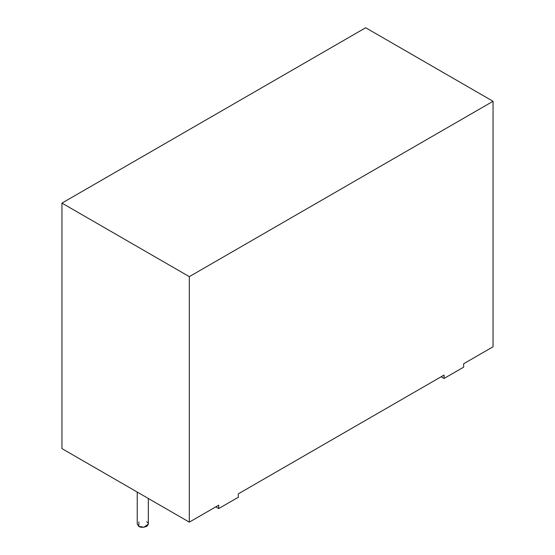 <?xml version="1.0" encoding="UTF-8"?>
<svg xmlns="http://www.w3.org/2000/svg" width="555" height="555" viewBox="0 0 555 555"><rect width="100%" height="100%" fill="white"/><g stroke="black" fill="none" stroke-linecap="round" stroke-linejoin="round"><path stroke-width="0.83" d="M137.238 492.077L137.238 524.121L138.861 526.39L143.967 527.25L148.324 524.121L148.324 498.473M146.7 521.86C148.775 522.803 148.775 524.308 146.7 526.39C143.107 527.583 140.491 527.583 138.861 526.39L138.861 521.86M238.31 497.252L218.712 508.567L215.777 506.868L218.712 508.567L238.31 497.252L238.31 493.86L444.062 375.069L444.062 378.468L463.654 367.153L463.654 363.761L493.048 346.785L493.048 101.287L189.317 276.64L61.952 203.109L61.952 448.606L189.317 522.144L189.317 276.64L189.317 522.144L218.712 505.175L218.712 508.567L218.712 505.175L189.317 522.144L61.952 448.606L61.952 203.109L365.683 27.75L493.048 101.287L493.048 346.785L463.654 363.761L463.654 367.153L444.062 378.468L441.121 376.769L444.062 378.468L444.062 375.069L238.31 493.86L238.31 497.252M189.317 276.64L493.048 101.287L365.683 27.75L61.952 203.109L189.317 276.64"/></g></svg>
